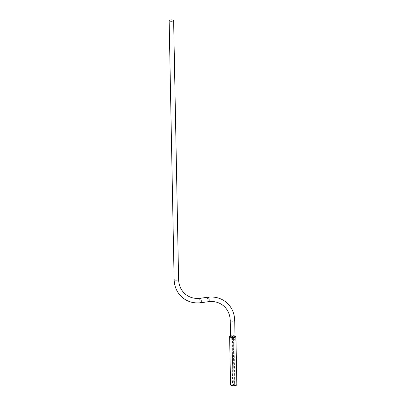 <?xml version="1.0" encoding="UTF-8"?>
<svg xmlns="http://www.w3.org/2000/svg" width="406" height="406" viewBox="0 0 406 406"><rect width="100%" height="100%" fill="white"/><g stroke="black" fill="none" stroke-linecap="round" stroke-linejoin="round"><path stroke-width="0.3" stroke-dasharray="2.03 1.52" d="M230.537 336.589A2.243 0.675 -1.1 0 1 232.394 335.904A2.243 0.675 -1.1 0 1 234.871 336.29A2.243 0.675 -1.1 0 1 235.018 336.503A2.243 0.675 -1.1 0 0 234.871 336.254A2.243 0.675 -1.1 0 0 232.364 335.874A2.243 0.675 -1.1 0 0 230.532 336.574A2.243 0.675 -1.1 0 1 232.364 335.874A2.243 0.675 -1.1 0 1 234.871 336.254M236.85 384.715A3.152 0.949 -1.1 0 0 236.647 384.391A3.152 0.949 -1.1 0 0 233.125 383.858A3.152 0.949 -1.1 0 0 230.552 384.837M235.896 340.284A3.152 0.949 -1.1 0 0 235.8 340.192A3.152 0.949 -1.1 0 0 234.622 339.766L235.906 340.766M235.008 336.107L234.546 335.747A3.152 0.949 -1.1 0 0 230.522 335.94M234.546 335.747L234.622 339.766M234.069 385.406L232.577 384.249L233.333 384.147L234.825 385.309L234.445 385.36L232.958 384.203L233.333 384.152L234.825 385.309L234.445 385.36L232.577 384.249L234.445 385.355L234.069 385.401L233.14 337.193L233.897 337.092L234.825 385.309L234.445 385.36L233.521 337.142L232.029 335.985L232.958 384.203L234.825 385.309M233.897 337.092L232.41 335.935L233.333 384.152M232.41 335.935L232.029 335.985L233.521 337.142L234.445 385.355L232.958 384.193L232.029 335.985L231.653 336.031L232.577 384.243M231.653 336.031L233.14 337.193M200.178 298.263A2.243 0.746 -97.5 0 0 199.696 300.222A2.243 0.746 -97.5 0 0 200.513 302.622A2.243 0.746 -97.5 0 0 200.762 302.709M178.599 279.435A2.243 0.675 -1.1 0 0 178.457 279.201A2.243 0.675 -1.1 0 0 175.95 278.82A2.243 0.675 -1.1 0 0 174.118 279.521M234.709 320.415A2.243 0.675 -1.1 0 0 234.561 320.187A2.243 0.675 -1.1 0 0 232.059 319.801A2.243 0.675 -1.1 0 0 230.227 320.501M208.065 297.228A2.243 0.746 -97.5 0 0 207.578 299.186A2.243 0.746 -97.5 0 0 208.395 301.587A2.243 0.746 -97.5 0 0 208.643 301.673"/><path stroke-width="0.61" d="M169.292 20.848A2.243 0.675 -1.1 0 0 171.799 21.229A2.243 0.675 -1.1 0 0 173.631 20.533A2.243 0.675 -1.1 0 0 173.484 20.3A2.243 0.675 -1.1 0 0 170.982 19.919A2.243 0.675 -1.1 0 0 169.15 20.62A2.243 0.675 -1.1 0 0 169.292 20.848M235.018 336.518L234.709 320.415A2.243 0.675 -1.1 0 1 232.877 321.116A2.243 0.675 -1.1 0 1 230.369 320.735A2.243 0.675 -1.1 0 1 230.227 320.501L230.532 336.574A2.243 0.675 -1.1 0 0 230.679 336.807A2.243 0.675 -1.1 0 0 233.186 337.188A2.243 0.675 -1.1 0 0 235.018 336.488A2.243 0.675 -1.1 0 1 235.018 336.518A2.243 0.675 -1.1 0 1 233.186 337.219A2.243 0.675 -1.1 0 1 230.679 336.838A2.243 0.675 -1.1 0 1 230.532 336.604A2.243 0.675 -1.1 0 0 230.532 336.604L230.532 336.574A2.243 0.675 -1.1 0 0 230.679 336.807A2.243 0.675 -1.1 0 0 233.186 337.188A2.243 0.675 -1.1 0 0 235.018 336.488A2.243 0.675 -1.1 0 0 234.871 336.254M230.522 335.94A3.152 0.949 -1.1 0 0 229.623 336.625L230.552 384.837A3.152 0.949 -1.1 0 0 230.755 385.162A3.152 0.949 -1.1 0 0 234.277 385.7A3.152 0.949 -1.1 0 0 236.85 384.715L236.003 340.522A3.152 0.949 -1.1 0 0 235.896 340.284M229.623 336.625A3.152 0.949 -1.1 0 0 229.826 336.95A3.152 0.949 -1.1 0 0 232.948 337.508A3.152 0.949 -1.1 0 0 235.825 336.747L235.906 340.766A3.152 0.949 -1.1 0 0 236.003 340.522M235.008 336.107L235.825 336.747M234.709 320.415C234.435 312.681 231.44 306.494 225.736 301.851C220.61 297.974 214.718 296.436 208.065 297.228A2.243 0.746 -97.5 0 1 208.314 297.314A2.243 0.746 -97.5 0 1 209.131 299.714A2.243 0.746 -97.5 0 1 208.643 301.673L200.762 302.709A2.243 0.746 -97.5 0 0 201.244 300.75A2.243 0.746 -97.5 0 0 200.432 298.349A2.243 0.746 -97.5 0 0 200.178 298.263C194.718 298.902 189.942 297.664 185.846 294.548C181.259 290.843 178.843 285.809 178.599 279.435L173.631 20.533M200.762 302.709C194.104 303.5 188.217 301.962 183.086 298.085C177.381 293.442 174.392 287.255 174.118 279.521A2.243 0.675 -1.1 0 0 174.265 279.749A2.243 0.675 -1.1 0 0 176.767 280.135A2.243 0.675 -1.1 0 0 178.599 279.435M208.643 301.673C214.104 301.034 218.885 302.272 222.98 305.388C227.568 309.093 229.984 314.127 230.227 320.501M174.118 279.521L169.15 20.62M208.065 297.228L200.178 298.263"/></g></svg>
